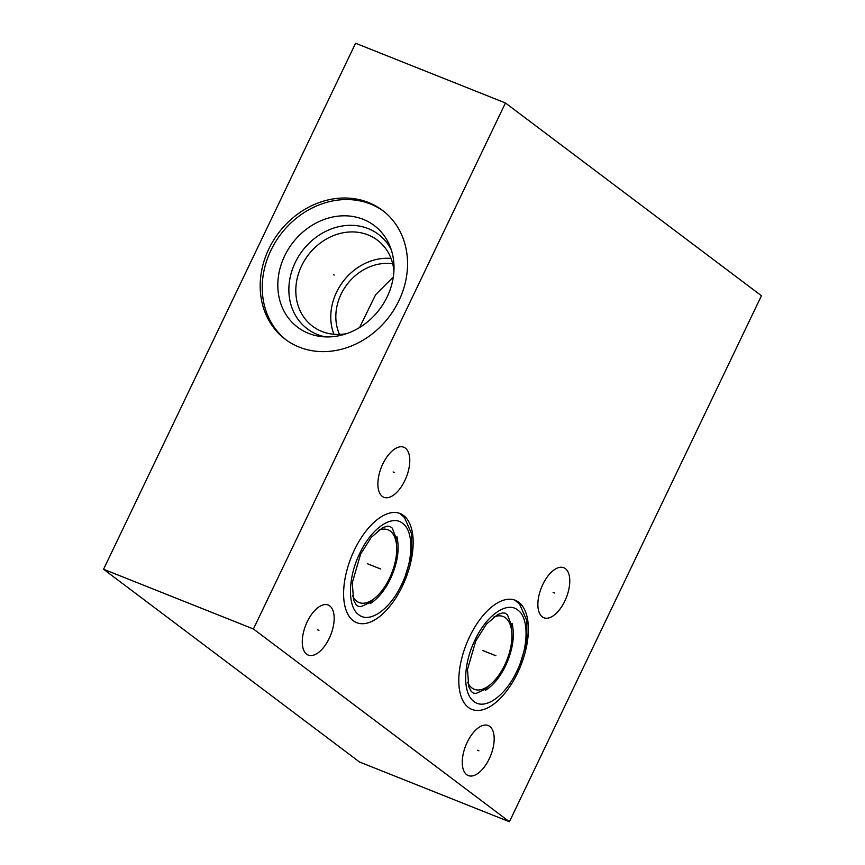<?xml version="1.0" encoding="UTF-8"?>
<svg xmlns="http://www.w3.org/2000/svg" width="865" height="865" viewBox="0 0 865 865"><rect width="100%" height="100%" fill="white"/><g stroke="black" fill="none" stroke-linecap="round" stroke-linejoin="round"><path stroke-width="1.3" d="M509.42 821.75L359.559 762.022L103.562 569.257L253.423 628.985L509.42 821.75L761.438 295.743L505.441 102.978L253.423 628.985M404.842 480.551A26.934 13.418 -68.3 0 1 383.855 497.278A26.934 13.418 -68.3 0 1 382.817 463.975A26.934 13.418 -68.3 0 1 403.804 447.237A26.934 13.418 -68.3 0 1 404.842 480.551M564.834 601.024A26.934 13.418 -68.3 0 1 543.858 617.761A26.934 13.418 -68.3 0 1 542.82 584.448A26.934 13.418 -68.3 0 1 563.796 567.721A26.934 13.418 -68.3 0 1 564.834 601.024M489.233 758.832A26.934 13.418 -68.3 0 1 468.246 775.559A26.934 13.418 -68.3 0 1 467.219 742.246A26.934 13.418 -68.3 0 1 488.195 725.519A26.934 13.418 -68.3 0 1 489.233 758.832M329.23 638.348A26.934 13.418 -68.3 0 1 308.254 655.086A26.934 13.418 -68.3 0 1 307.216 621.773A26.934 13.418 -68.3 0 1 328.192 605.035A26.934 13.418 -68.3 0 1 329.23 638.348M402.387 586.167A58.723 29.248 -68.3 0 1 356.65 622.649A58.723 29.248 -68.3 0 1 354.391 550.021A58.723 29.248 -68.3 0 1 400.138 513.54A58.723 29.248 -68.3 0 1 402.387 586.167M517.594 672.916A58.723 29.248 -68.3 0 1 471.847 709.397A58.723 29.248 -68.3 0 1 469.587 636.77A58.723 29.248 -68.3 0 1 515.335 600.288A58.723 29.248 -68.3 0 1 517.594 672.916M103.562 569.257L355.58 43.25L505.441 102.978M398.895 300.739A80.726 69.362 127 0 1 285.309 339.307A80.726 69.362 127 0 1 268.842 248.904A80.726 69.362 127 0 1 382.427 210.325A80.726 69.362 127 0 1 398.895 300.739M393.315 276.984L375.648 294.684L359.581 327.532M493.591 617.156A39.152 19.506 -68.3 0 1 503.235 616.54A39.152 19.506 -68.3 0 1 504.749 664.958A39.152 19.506 -68.3 0 1 474.247 689.275A39.152 19.506 -68.3 0 1 467.673 682.193M339.502 334.409A48.937 42.05 127 0 1 341.07 294.208A48.937 42.05 127 0 1 392.699 263.76M378.394 530.418A39.152 19.506 -68.3 0 1 388.039 529.802A39.152 19.506 -68.3 0 1 389.542 578.209A39.152 19.506 -68.3 0 1 359.051 602.537A39.152 19.506 -68.3 0 1 352.477 595.444M391.012 258.43A53.868 46.288 -53 0 0 336.55 292.219A53.868 46.288 127 0 0 333.912 334.268M346.8 333.598A53.868 46.288 127 0 1 312.568 326.224A53.868 46.288 127 0 1 301.582 265.89A53.868 46.288 -53 0 1 377.389 240.146A53.868 46.288 -53 0 1 393.921 271.005M391.207 249.596A59.134 50.808 -53 0 0 343.654 225.787A59.134 50.808 -53 0 0 295.203 262.582A59.134 50.808 127 0 0 325.467 336.896M387.196 296.803A63.664 54.7 127 0 1 321.391 336.582A63.664 54.7 127 0 1 284.639 255.921A63.664 54.7 -53 0 1 338.972 216.055A63.664 54.7 -53 0 1 389.78 245.757A63.664 54.7 -53 0 1 387.196 296.803M383.444 211.114A80.726 69.362 -53 0 0 270.886 250.439A80.726 69.362 127 0 0 286.337 340.075M334.225 275.092L333.512 274.551L334.225 275.092M393.121 471.976L394.537 472.539M553.124 592.46L554.53 593.022M477.512 750.258L478.929 750.82M317.52 629.774L318.936 630.347M377.681 567.818L379.097 568.381L377.681 567.818M492.888 654.556L494.304 655.129L492.888 654.556M380.719 569.029L367.614 563.796M367.668 563.829L380.665 569.008M495.926 655.767L482.811 650.545M482.865 650.567L495.861 655.746M401.522 584.718C413.524 560.498 414.021 531.045 402.571 523.271C391.726 514.253 371.215 528.645 359.797 553.297C347.806 577.506 347.308 606.96 358.759 614.734C369.604 623.751 390.104 609.36 401.522 584.718M516.729 671.456C528.72 647.236 529.218 617.783 517.767 610.02C506.922 600.991 486.422 615.383 474.993 640.035C463.002 664.255 462.505 693.708 473.955 701.472C484.8 710.5 505.311 696.109 516.729 671.456M485.351 690.421C493.32 685.307 500.067 677.09 505.571 665.747C512.772 650.112 514.945 635.98 512.08 623.351M370.155 603.673C378.124 598.569 384.86 590.341 390.375 578.999C397.576 563.364 399.749 549.243 396.884 536.614M402.301 585.605L411.686 555.092L411.621 533.846L404.474 517.573L399.684 513.367M374.383 598.439L369.56 602.7L360.9 606.668L358.153 606.311L356.056 604.7L353.569 600.029L352.282 582.74L360.575 554.184L371.182 537.446L382.525 527.747L387.444 526.158L390.029 526.461L392.288 528.137L395.9 537.652L396.354 543.317M517.497 672.354L526.882 641.841L526.817 620.583L519.67 604.311L514.88 600.115M489.579 685.177L484.757 689.448L476.096 693.416L473.36 693.049L471.252 691.438L468.765 686.767L467.478 669.488L475.772 640.933L486.379 624.195L497.721 614.496L502.641 612.907L505.225 613.199L507.485 614.874L511.107 624.4L511.55 630.066"/></g></svg>
